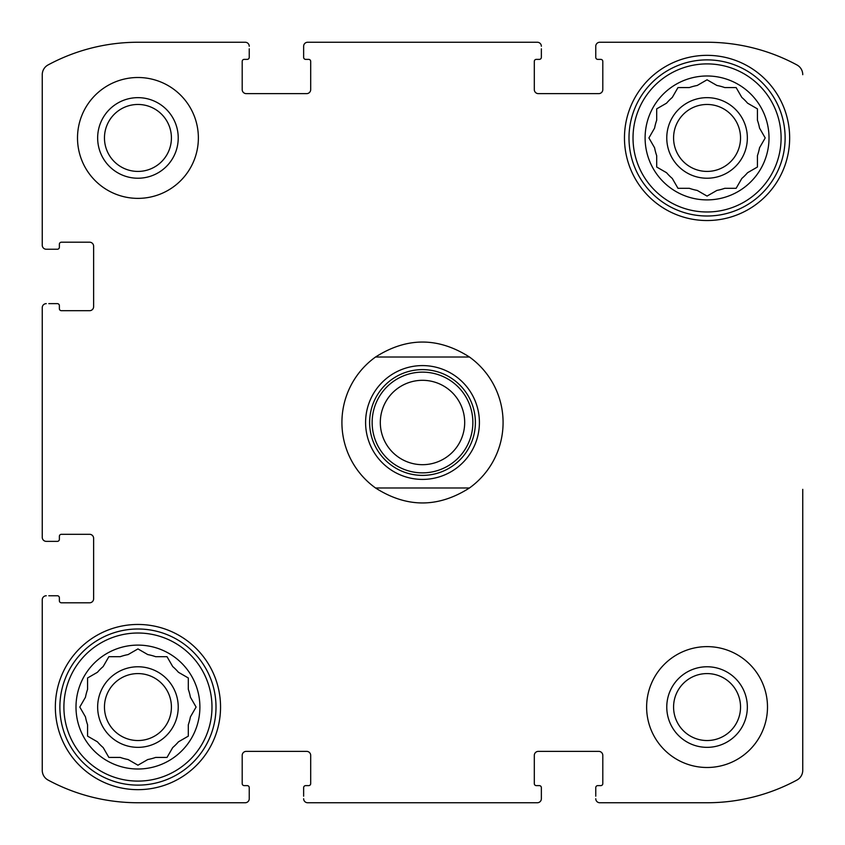 <?xml version="1.0" encoding="UTF-8"?>
<svg xmlns="http://www.w3.org/2000/svg" width="845" height="845" viewBox="0 0 845 845"><rect width="100%" height="100%" fill="white"/><g stroke="black" fill="none" stroke-linecap="round" stroke-linejoin="round"><path stroke-width="1.27" d="M764.799 138.664L759.528 147.79A53.383 53.383 0 0 1 757.426 155.649L757.426 167.025L747.571 172.707A53.383 53.383 0 0 1 741.826 178.453L736.132 188.308L724.767 188.308A53.383 53.383 0 0 1 716.909 190.41L707.054 196.093L697.209 190.41A53.383 53.383 0 0 1 689.351 188.308L677.975 188.308L672.293 178.453A53.383 53.383 0 0 1 666.547 172.707L656.692 167.025L656.692 155.649A53.383 53.383 0 0 1 654.59 147.79L648.907 137.946L654.59 128.091A53.383 53.383 0 0 1 656.692 120.233L656.692 108.868L656.692 120.233M741.826 97.428L736.132 87.574L741.826 97.428A53.383 53.383 0 0 1 747.571 103.174L757.426 108.868L757.426 120.233A53.383 53.383 0 0 1 759.528 128.091L765.211 137.946M666.547 103.174L656.692 108.868L666.547 103.174A53.383 53.383 0 0 1 672.293 97.428L677.975 87.574L689.351 87.574A53.383 53.383 0 0 1 697.209 85.472L707.054 79.789L716.909 85.472A53.383 53.383 0 0 1 724.767 87.574L736.132 87.574M85.472 697.209A53.383 53.383 0 0 1 87.574 689.351L87.574 677.975L97.428 672.293A53.383 53.383 0 0 1 103.174 666.547L108.868 656.692L120.233 656.692A53.383 53.383 0 0 1 128.091 654.59L137.946 648.907L147.79 654.59A53.383 53.383 0 0 1 155.649 656.692L167.025 656.692L172.707 666.547A53.383 53.383 0 0 1 178.453 672.293L188.308 677.975L188.308 689.351A53.383 53.383 0 0 1 190.41 697.209L196.093 707.054L190.41 716.909A53.383 53.383 0 0 1 188.308 724.767L188.308 736.132L178.453 741.826A53.383 53.383 0 0 1 172.707 747.571L167.025 757.426L155.649 757.426A53.383 53.383 0 0 1 147.79 759.528L137.946 765.211L128.091 759.528A53.383 53.383 0 0 1 120.233 757.426L108.868 757.426L103.174 747.571A53.383 53.383 0 0 1 97.428 741.826L87.574 736.132L87.574 724.767A53.383 53.383 0 0 1 85.472 716.909L79.789 707.054L85.472 697.209M104.463 137.946A33.473 33.473 0 0 1 137.946 104.463A33.473 33.473 0 0 1 171.419 137.946A33.473 33.473 0 0 1 137.946 171.419A33.473 33.473 0 0 1 104.463 137.946A33.473 33.473 0 0 1 137.946 104.463A33.473 33.473 0 0 1 171.419 137.946M673.581 707.054A33.473 33.473 0 0 1 707.054 673.581A33.473 33.473 0 0 1 740.537 707.054A33.473 33.473 0 0 1 707.054 740.537A33.473 33.473 0 0 1 673.581 707.054M42.25 537.336L42.25 307.664L42.25 537.336A4.024 4.024 0 0 0 46.274 541.36L57.354 541.36A2.017 2.017 0 0 0 59.372 539.342L59.372 536.321A2.017 2.017 0 0 1 61.389 534.304L89.591 534.304A4.024 4.024 0 0 1 93.626 538.339L93.626 598.778A4.024 4.024 0 0 1 89.591 602.802L61.389 602.802A2.017 2.017 0 0 1 59.372 600.784L59.372 597.764A2.017 2.017 0 0 0 57.354 595.757L48.799 595.757M42.25 770.313L42.25 599.781L42.25 770.313A11.08 11.08 0 0 0 48.07 780.062A189.364 189.364 0 0 0 137.946 802.75L245.219 802.75L137.946 802.75M537.336 802.75L307.664 802.75L537.336 802.75A4.024 4.024 0 0 0 541.36 798.726L541.36 787.646A2.017 2.017 0 0 0 539.342 785.628L536.321 785.628A2.017 2.017 0 0 1 534.304 783.611L534.304 755.409A4.024 4.024 0 0 1 538.339 751.374L598.778 751.374A4.024 4.024 0 0 1 602.802 755.409L602.802 783.611A2.017 2.017 0 0 1 600.784 785.628L597.764 785.628A2.017 2.017 0 0 0 595.757 787.646L595.757 796.201M707.054 802.75L599.781 802.75L707.054 802.75A189.364 189.364 0 0 0 796.93 780.062A11.08 11.08 0 0 0 802.75 770.313L802.75 489.339M802.75 587.328L802.75 770.313M599.781 42.25L707.054 42.25L599.781 42.25A4.024 4.024 0 0 0 595.757 46.274L595.757 57.354A2.017 2.017 0 0 0 597.764 59.372L600.784 59.372A2.017 2.017 0 0 1 602.802 61.389L602.802 89.591A4.024 4.024 0 0 1 598.778 93.626L538.339 93.626A4.024 4.024 0 0 1 534.304 89.591L534.304 61.389A2.017 2.017 0 0 1 536.321 59.372L539.342 59.372A2.017 2.017 0 0 0 541.36 57.354L541.36 48.799M307.664 42.25L537.336 42.25L307.664 42.25A4.024 4.024 0 0 0 303.64 46.274L303.64 57.354A2.017 2.017 0 0 0 305.658 59.372L308.678 59.372A2.017 2.017 0 0 1 310.696 61.389L310.696 89.591A4.024 4.024 0 0 1 306.661 93.626L246.222 93.626A4.024 4.024 0 0 1 242.198 89.591L242.198 61.389A2.017 2.017 0 0 1 244.216 59.372L247.236 59.372A2.017 2.017 0 0 0 249.243 57.354L249.243 48.799M137.946 42.25L245.219 42.25L137.946 42.25A189.364 189.364 0 0 0 48.07 64.938A11.08 11.08 0 0 0 42.25 74.687L42.25 245.219L42.25 74.687M48.799 541.36L46.274 541.36M46.274 595.757A4.024 4.024 0 0 0 42.25 599.781M245.219 802.75A4.024 4.024 0 0 0 249.243 798.726L249.243 787.646A2.017 2.017 0 0 0 247.236 785.628L244.216 785.628A2.017 2.017 0 0 1 242.198 783.611L242.198 755.409A4.024 4.024 0 0 1 246.222 751.374L306.661 751.374A4.024 4.024 0 0 1 310.696 755.409L310.696 783.611A2.017 2.017 0 0 1 308.678 785.628L305.658 785.628A2.017 2.017 0 0 0 303.64 787.646L303.64 796.201M249.243 796.201L249.243 798.726M303.64 798.726A4.024 4.024 0 0 0 307.664 802.75M541.36 796.201L541.36 798.726M595.757 798.726A4.024 4.024 0 0 0 599.781 802.75M802.75 74.687A11.08 11.08 0 0 0 796.93 64.938A189.364 189.364 0 0 0 707.054 42.25M595.757 48.799L595.757 46.274M541.36 46.274A4.024 4.024 0 0 0 537.336 42.25M303.64 48.799L303.64 46.274M249.243 46.274A4.024 4.024 0 0 0 245.219 42.25M42.25 245.219A4.024 4.024 0 0 0 46.274 249.243L57.354 249.243A2.017 2.017 0 0 0 59.372 247.236L59.372 244.216A2.017 2.017 0 0 1 61.389 242.198L89.591 242.198A4.024 4.024 0 0 1 93.626 246.222L93.626 306.661A4.024 4.024 0 0 1 89.591 310.696L61.389 310.696A2.017 2.017 0 0 1 59.372 308.678L59.372 305.658A2.017 2.017 0 0 0 57.354 303.64L48.799 303.64M48.799 249.243L46.274 249.243M46.274 303.64A4.024 4.024 0 0 0 42.25 307.664M198.374 137.946A60.439 60.439 0 0 0 137.946 77.508A60.439 60.439 0 0 0 77.508 137.946A60.439 60.439 0 0 0 137.946 198.374A60.439 60.439 0 0 0 198.374 137.946M767.492 707.054A60.439 60.439 0 0 0 707.054 646.626A60.439 60.439 0 0 0 646.626 707.054A60.439 60.439 0 0 0 707.054 767.492A60.439 60.439 0 0 0 767.492 707.054M55.347 707.054A82.599 82.599 0 0 1 179.246 635.524A82.599 82.599 0 0 1 179.246 778.594A82.599 82.599 0 0 1 55.347 707.054M624.466 137.946A82.599 82.599 0 0 1 748.353 66.406A82.599 82.599 0 0 1 748.353 209.475A82.599 82.599 0 0 1 624.466 137.946M645.105 137.946A61.949 61.949 0 0 1 738.034 84.289A61.949 61.949 0 0 1 738.034 191.593A61.949 61.949 0 0 1 645.105 137.946M633.021 137.946A74.033 74.033 0 0 1 744.075 73.821A74.033 74.033 0 0 1 744.075 202.061A74.033 74.033 0 0 1 633.021 137.946M666.768 137.946A40.296 40.296 0 0 1 727.207 103.048A40.296 40.296 0 0 1 727.207 172.834A40.296 40.296 0 0 1 666.768 137.946M677.975 87.574L677.563 88.292M656.692 167.025L657.41 167.437M677.975 188.308L689.351 188.308M707.054 196.093L707.772 195.681M757.426 108.868L756.708 108.445M673.581 137.946A33.473 33.473 0 0 1 723.795 108.952A33.473 33.473 0 0 1 723.795 166.93A33.473 33.473 0 0 1 673.581 137.946M628.997 137.946A78.067 78.067 0 0 1 746.093 70.336A78.067 78.067 0 0 1 746.093 205.546A78.067 78.067 0 0 1 628.997 137.946M75.997 707.054A61.949 61.949 0 0 1 168.915 653.407A61.949 61.949 0 0 1 168.915 760.711A61.949 61.949 0 0 1 75.997 707.054M63.903 707.054A74.033 74.033 0 0 1 174.957 642.939A74.033 74.033 0 0 1 174.957 771.179A74.033 74.033 0 0 1 63.903 707.054M97.65 707.054A40.296 40.296 0 0 1 158.089 672.166A40.296 40.296 0 0 1 158.089 741.952A40.296 40.296 0 0 1 97.65 707.054M138.664 649.319L137.946 648.907M97.428 672.293L87.574 677.975M103.174 747.571L108.868 757.426M178.453 741.826L188.308 736.132M167.437 657.41L167.025 656.692M104.463 707.054A33.473 33.473 0 0 1 154.677 678.07A33.473 33.473 0 0 1 154.677 736.048A33.473 33.473 0 0 1 104.463 707.054M59.879 707.054A78.067 78.067 0 0 1 176.975 639.454A78.067 78.067 0 0 1 176.975 774.664A78.067 78.067 0 0 1 59.879 707.054M707.054 666.768A40.296 40.296 0 0 1 741.952 727.207A40.296 40.296 0 0 1 672.166 727.207A40.296 40.296 0 0 1 707.054 666.768M137.946 97.65A40.296 40.296 0 0 1 172.834 158.089A40.296 40.296 0 0 1 103.048 158.089A40.296 40.296 0 0 1 137.946 97.65M375.529 487.977A80.581 80.581 0 0 1 375.529 357.023L469.471 357.023A80.581 80.581 0 0 1 469.471 487.977L375.529 487.977C406.846 507.94 438.154 507.94 469.471 487.977M469.471 357.023C438.154 337.06 406.846 337.06 375.529 357.023M479.411 422.5A56.911 56.911 0 0 1 394.045 471.785A56.911 56.911 0 0 1 394.045 373.215A56.911 56.911 0 0 1 479.411 422.5M475.386 422.5A52.886 52.886 0 0 1 396.062 468.299A52.886 52.886 0 0 1 396.062 376.701A52.886 52.886 0 0 1 475.386 422.5M472.862 422.5A50.362 50.362 0 0 1 397.319 466.113A50.362 50.362 0 0 1 397.319 378.887A50.362 50.362 0 0 1 472.862 422.5M464.687 422.5A42.187 42.187 0 0 1 401.407 459.036A42.187 42.187 0 0 1 401.407 385.964A42.187 42.187 0 0 1 464.687 422.5"/></g></svg>
